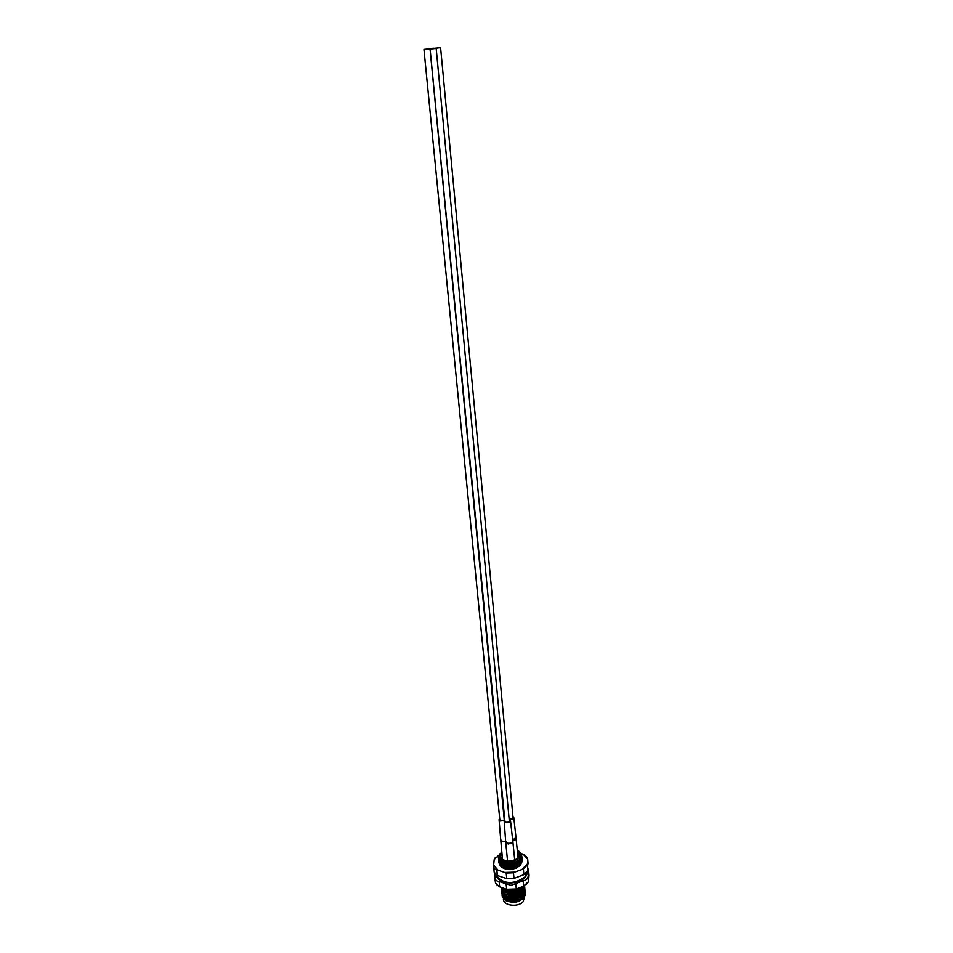<?xml version="1.0" encoding="UTF-8"?>
<svg xmlns="http://www.w3.org/2000/svg" width="953" height="953" viewBox="0 0 953 953"><rect width="100%" height="100%" fill="white"/><g stroke="black" fill="none" stroke-linecap="round" stroke-linejoin="round"><path stroke-width="1.43" d="M494.821 877.344L495.477 883.002L499.158 886.647L506.651 889.28L516.276 888.982L523.733 886.123L528.581 881.561L529.022 875.08L528.558 869.91L528.272 875.438C528.081 878.487 526.39 880.262 523.161 880.751L510.963 885.373L499.122 881.513C496.573 881.311 495.143 879.917 494.821 877.344L495.024 873.794M527.974 868.671L528.558 869.91M524.591 896.713L523.149 901.657C517.86 907.899 502.052 905.421 503.518 898.643L505.769 900.633C514.596 903.849 521.053 902.11 525.127 895.427L525.198 893.414M525.043 891.138L525.222 892.711C525.353 901.967 502.279 903.754 502.1 895.189L502.112 894.331M502.148 894.45L505.471 899.715C510.963 902.086 516.455 901.586 521.946 898.214L525.234 892.949L525.032 891.269M522.661 886.624C515.454 892.032 508.652 892.461 502.231 887.898M502.005 887.815L504.292 889.768C509.95 892.27 515.597 891.758 521.231 888.22L523.018 886.457M524.364 885.778C523.006 894.319 501.826 895.439 501.349 887.577L504.53 891.77C510.153 894.248 515.764 893.723 521.374 890.221L524.448 885.718M501.564 888.577L504.756 893.759C510.355 896.213 515.942 895.701 521.517 892.222L524.698 887.076L524.567 885.647L524.674 886.826C524.805 896.046 501.683 897.845 501.516 889.328L501.516 888.458M524.686 887.219L524.853 888.792C524.996 898.024 501.886 899.823 501.707 891.281L501.719 890.412M501.754 890.531L504.995 895.749C510.558 898.167 516.109 897.666 521.66 894.224L524.877 889.03L524.674 887.35M524.865 889.185L525.032 890.745C525.174 900.001 502.076 901.788 501.909 893.235L501.909 892.377M501.945 892.496L505.233 897.738C510.76 900.132 516.288 899.632 521.803 896.225L525.055 890.995L524.853 889.304M501.731 890.293L501.945 889.399M499.729 854.222L498.336 857.497C498.788 860.368 501.349 862.155 505.995 862.87L511.809 862.513C515.347 861.226 515.085 860.904 511.022 861.536L506.865 861.441L500.956 858.915L499.443 855.639L501.743 851.66M498.359 857.783L500.813 861.476L498.359 857.867M521.517 854.865L521.922 857.069C522.03 866.098 498.681 867.945 498.538 859.618L498.55 858.736M498.598 858.856L501.23 863.621C507.282 866.456 513.298 865.884 519.302 861.917L521.946 857.319L521.529 855.103M521.934 857.497L522.113 859.07C522.22 868.112 498.884 869.958 498.741 861.619L498.753 860.738M498.8 860.857L501.469 865.646C507.484 868.457 513.476 867.897 519.456 863.954L522.137 859.32L521.922 857.629M522.113 859.499L522.292 861.071C519.957 867.433 514.024 869.946 504.482 868.612M510.486 869.386L519.611 865.991L522.315 861.321L522.101 859.63M498.419 856.342L499.991 853.662M498.574 858.593L499.527 856.437M499.575 856.64L498.622 858.713M498.764 860.607L499.015 859.701M517.312 850.005L520.767 852.768L521.529 855.437L519.051 859.892C513.083 863.859 507.067 864.431 501.004 861.595L500.813 861.476M501.874 852.971L500.623 856.223C500.79 863.108 519.361 861.857 519.325 854.972L517.455 851.47M504.852 897.523L507.746 900.382M509.152 900.954L512.249 901.49M521.315 898.655L521.327 898.643C516.502 901.776 511.57 902.3 506.543 900.216M497.395 875.497L494.142 872.15L493.642 865.169L497.931 870.065L496.835 869.898L497.395 875.497L506.746 878.642L506.186 873.019L497.931 870.065M493.594 866.837L494.369 868.683L496.835 869.898M499.92 865.11L499.729 864.264M500.718 862.286L501.099 861.655L500.659 862.203M500.301 860.821L500.456 860.202M501.659 863.632L500.027 860.928M515.037 868.457L511.761 869.267M520.957 864.621L516.157 868.219L506.841 869.231C502.588 868.362 500.134 866.551 499.491 863.823M521.172 853.519L524.865 855.055L527.593 858.057L527.712 870.685L527.593 858.343M498.848 855.21L494.226 859.439L498.872 855.163M493.642 865.169L494.13 860.047M505.042 872.436L514.62 872.138L513.453 872.793L513.989 878.404L523.876 874.651L523.364 869.041L514.62 872.138M522.161 869.279L527.235 864.073M527.533 858.939L523.114 854.15M506.186 873.019L513.453 872.793M513.989 878.404L506.746 878.642M527.593 858.057L528.105 863.906M523.364 869.041L527.2 865.086M525.174 876.51L527.712 870.673L523.876 874.651M510.522 901.383L508.437 900.799M507.21 900.228L504.673 897.404M504.59 897.118L504.482 896.428M501.516 858.26L502.279 857.033M517.824 855.532L518.825 856.592M512.595 840.129L515.99 837.508L515.656 839.664L513.631 840.689M516.038 837.818L518.027 857.676M509.664 819.568C512.13 819.616 513.5 818.925 513.774 817.483L512.94 816.387M499.682 818.436L499.074 819.663L500.718 839.76L502.314 841.523L505.793 841.404L508.116 843.31C511.118 843.381 512.666 842.512 512.75 840.701L512.404 842.881L508.14 844.013L505.721 842.261L507.544 860.916M512.797 841.022L514.715 859.88M504.792 820.009L504.173 821.236L505.626 822.594C508.39 822.999 510.01 822.344 510.498 820.64L509.652 819.544M499.074 819.663L500.516 821.01L504.816 820.235M503.029 841.678L500.73 840.081M433.258 48.77L431.638 48.853L433.258 48.77M436.188 48.436L509.378 821.569C507.33 822.701 505.84 822.57 504.899 821.164L430.101 49.02L436.188 48.436L430.101 49.02M433.353 48.71L434.258 48.627L433.353 48.71M437.677 48.031L436.069 48.103L437.677 48.031M440.596 47.686L434.532 48.269L440.596 47.686L513.048 817.543L512.666 818.401L509.617 819.103M431.53 48.389L429.922 48.472L431.53 48.389M433.877 48.198L428.397 48.639L433.877 48.198M430.017 48.794L504.268 819.985C502.219 821.105 500.73 820.986 499.801 819.592L423.954 49.377L430.017 48.794L423.954 49.377M527.366 872.793C526.02 878.69 520.552 882.073 510.963 882.978C502.958 882.883 498.038 880.489 496.227 875.795M506.865 861.441C514.417 861.703 518.885 859.535 520.278 854.936L517.36 850.529M501.778 852.03L499.658 855.627L500.956 858.915M528.272 875.438L528.76 880.822M529.046 875.7L528.558 870.339M515.764 883.574L516.276 888.982M523.662 886.147L523.161 880.751M499.122 881.513L499.67 886.898M506.651 889.28L506.126 883.884M500.599 863.18L500.349 864.585M502.505 867.683L500.408 864.859L500.992 866.539M502.815 866.337C508.163 868.659 513.417 868.088 518.563 864.633M502.6 864.323C507.961 866.658 513.226 866.074 518.396 862.608M499.908 857.497L501.075 861.357M502.362 862.298C507.973 864.693 513.357 864.037 518.515 860.333M499.551 856.556C500.385 860.404 504.208 862.072 511.022 861.536M500.635 865.05L500.504 866.003M500.587 865.014L502.707 867.695L506.043 868.957M515.537 868.016L518.623 866.194L521.053 862.239M500.206 862.858L502.481 865.669L505.781 866.944M515.406 865.991L518.468 864.168L520.874 860.237M500.361 858.236L499.944 860.523M500.182 861L502.255 863.644L505.519 864.919M515.275 863.954L518.313 862.131L520.707 858.022M499.789 857.247L502.028 861.619L503.672 862.429M503.601 896.582L506.388 899.668L510.284 900.871M521.029 898.345L523.971 894.021M503.398 894.617L506.162 897.69L510.01 898.893M517.336 898.179L520.886 896.356L523.793 892.056M503.077 891.258L503.113 892.246M517.229 896.177L520.731 894.367L523.614 890.09M517.122 894.188L520.588 892.365L523.423 888.113M523.459 887.779L523.328 886.35M502.803 888.72L505.471 891.734L509.2 892.949M517.002 892.187L520.445 890.376L523.209 886.373L523.507 887.708M503.47 888.327L508.926 890.972M516.895 890.185L521.732 887.017L520.767 888.291M506.329 898.25C511.368 900.347 516.323 899.811 521.184 896.654M521.053 892.294L523.28 888.315L523.495 889.971L522.792 888.923M503.136 892.592L504.828 895.427M506.103 896.273C511.165 898.381 516.133 897.857 521.017 894.676M523.28 888.041L522.601 886.957M502.946 890.626L504.613 893.449M505.888 894.295C510.975 896.428 515.954 895.891 520.862 892.687M522.137 891.46L523.519 887.982M505.674 892.318C510.772 894.45 515.776 893.914 520.695 890.698M505.447 890.328C510.57 892.485 515.597 891.948 520.529 888.708M508.819 889.494L514.846 889.268M508.116 843.31L508.14 844.013M511.392 889.53L508.783 889.494M495.87 883.61L497.049 885.003M527.867 868.517L528.415 869.303M517.324 850.088L520.767 852.768M520.243 864.419L520.147 863.323M520.052 862.417L519.957 861.321M519.873 860.404L519.766 859.225M523.006 894.057L522.923 893.116M522.828 892.103L522.732 891.15M522.637 890.138L522.554 889.185M522.458 888.172L522.363 887.207M501.683 866.873L501.564 865.705M501.54 865.455L501.361 863.704M501.278 862.906L501.159 861.691M501.135 861.381L500.873 858.832M500.694 866.229L500.849 865.229M519.135 866.086L520.91 862.441M501.886 865.658L500.385 863.013M500.539 861L501.004 860.118M518.992 864.049L520.731 860.428M500.134 860.678L500.575 858.498M518.837 862.024L520.552 858.248M501.54 861.607L502.028 861.619C500.277 860.249 499.598 858.903 499.968 857.605M505.888 899.692L503.78 896.737M505.65 897.714L503.577 894.784M521.339 896.296L523.65 892.258M521.196 894.295L523.531 890.507M504.947 891.758L502.981 888.875M520.91 890.293L523.09 886.421M504.709 889.757L503.541 888.351M523.4 890.102L522.768 888.958M503.315 892.532L503.363 890.995M523.209 888.136L522.578 886.993M523.316 887.993L523.114 886.421M526.068 884.444L527.974 882.442M514.072 889.328L511.439 889.53M524.519 877.189C512.845 885.599 501.207 883.562 495.608 874.33M495.751 857.724L495 857.998M513.774 817.483L515.99 837.508M504.173 821.236L505.721 842.261M510.498 820.64L512.75 840.701M500.718 839.76L502.493 859.165"/></g></svg>
